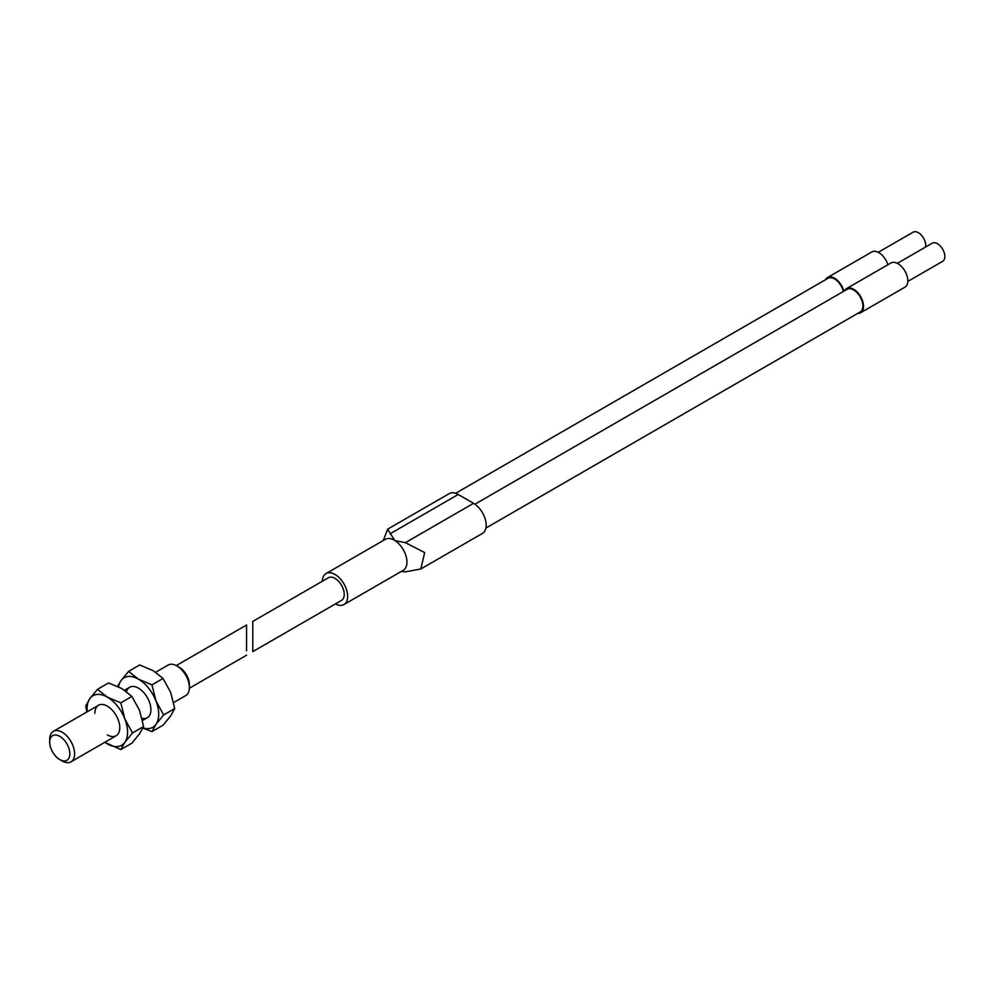 <?xml version="1.0" encoding="UTF-8"?>
<svg xmlns="http://www.w3.org/2000/svg" width="994" height="994" viewBox="0 0 994 994"><rect width="100%" height="100%" fill="white"/><g stroke="black" fill="none" stroke-linecap="round" stroke-linejoin="round"><path stroke-width="1.49" d="M455.612 493.297L828.014 278.295A13.071 7.554 60 0 1 834.55 278.941A13.071 7.554 60 0 1 843.359 291.478M878.249 252.314L913.138 232.161A10.462 6.039 60 0 1 918.369 232.683A10.462 6.039 60 0 1 925.638 247.009M825.542 279.724A13.978 8.076 60 0 1 827.555 277.512A13.978 8.076 60 0 1 834.55 278.208A13.978 8.076 60 0 1 843.869 291.192M827.555 277.512L871.837 251.942A13.978 8.076 60 0 1 878.833 252.638A13.978 8.076 60 0 1 887.89 264.727M474.908 504.207L847.112 289.316A13.071 7.554 60 0 1 853.647 289.962A13.071 7.554 60 0 1 862.183 301.493A13.071 7.554 60 0 1 860.183 311.967L485.904 528.062M897.346 263.335L932.235 243.195A10.462 6.039 60 0 1 937.466 243.704A10.462 6.039 60 0 1 944.3 252.923A10.462 6.039 60 0 1 942.697 261.298L907.795 281.451M252.787 625.835L252.787 647.206C252.787 652.859 252.787 652.859 252.787 647.206L252.787 625.835C252.787 620.181 252.787 620.181 252.787 625.835L252.787 621.412L328.455 577.725A13.084 7.554 60 0 1 334.99 578.371A13.084 7.554 60 0 1 343.539 589.902A13.084 7.554 60 0 1 341.538 600.388L252.787 651.629L252.787 647.206M322.354 581.241A17.892 10.325 60 0 1 326.044 573.563A17.892 10.325 60 0 1 334.99 574.445A17.892 10.325 60 0 1 346.682 590.212A17.892 10.325 60 0 1 343.949 604.551A17.892 10.325 60 0 1 335.438 603.917M383.274 540.525L387.623 529.193L394.866 540.55A17.892 10.325 60 0 1 406.099 556.329A17.892 10.325 60 0 1 403.253 570.308L343.949 604.551M844.639 290.745A13.978 8.076 60 0 1 846.652 288.533A13.978 8.076 60 0 1 853.647 289.229A13.978 8.076 60 0 1 862.78 301.542A13.978 8.076 60 0 1 860.63 312.75A13.978 8.076 60 0 1 857.71 313.396M846.652 288.533L890.935 262.975A13.978 8.076 60 0 1 897.93 263.658A13.978 8.076 60 0 1 907.062 275.984A13.978 8.076 60 0 1 904.925 287.179L860.63 312.75M394.866 540.55L405.366 542.674L424.649 552.577L420.822 568.99L482.463 533.405A17.88 10.325 -120 0 0 485.209 519.079A17.88 10.325 -120 0 0 473.529 503.324L458.209 494.478A17.88 10.325 -120 0 0 449.276 493.596L387.623 529.181M420.822 568.99L405.366 571.873L401.228 571.488M326.044 573.563L385.361 539.32A17.892 10.325 60 0 1 393.748 539.891M126.499 691.6A17.606 10.164 60 0 1 138.452 688.146L138.452 688.146A17.606 10.164 60 0 1 150.914 709.716A17.606 10.164 60 0 1 142.03 718.364M128.586 671.372L120.933 680.728A28.615 16.525 60 0 1 138.452 679.163A28.615 16.525 60 0 1 155.983 700.956L151.945 684.866L138.452 679.163L128.586 671.372L139.669 664.974L153.163 670.664L163.041 678.455L170.695 692.47L174.72 708.573L170.695 715.842L163.041 725.198L151.945 731.596L155.983 724.328L163.637 714.972L155.983 700.956A28.615 16.525 60 0 1 155.983 724.328A28.615 16.525 60 0 1 143.012 727.919M118.559 686.817A28.615 16.525 60 0 1 120.933 680.728L117.59 686.369M142.9 728.167L151.945 731.596M151.945 684.866L163.041 678.455M163.637 714.972L174.72 708.573M62.15 760.957L59.764 759.578A14.239 8.213 60 0 1 49.7 742.145A14.239 8.213 60 0 1 59.764 736.343A14.239 8.213 60 0 1 69.829 753.775A14.239 8.213 60 0 1 59.764 759.578L62.15 760.957A17.606 10.164 60 0 0 70.959 761.839L116.124 735.759M49.7 742.145L49.7 739.387A17.606 10.164 60 0 1 53.353 731.336A17.606 10.164 60 0 1 62.15 732.205A17.606 10.164 60 0 1 73.655 747.724A17.606 10.164 60 0 1 70.959 761.839M189.394 687.5L189.394 684.742A14.239 8.213 60 0 0 179.33 667.309L176.944 665.93A17.606 10.164 60 0 1 189.394 687.5A17.606 10.164 60 0 1 185.754 695.564L173.652 702.547M246.562 650.797C246.562 656.45 246.562 656.45 246.562 650.797L246.562 625.002L176.298 665.57M155.685 672.242L168.135 665.061A17.606 10.164 60 0 1 176.944 665.93L179.33 667.309M94.865 713.307A17.606 10.164 60 0 1 107.327 706.125L107.327 706.125A17.606 10.164 60 0 1 119.777 727.695A17.606 10.164 60 0 1 107.327 734.877M97.449 689.351L89.795 698.695A28.615 16.525 60 0 1 107.327 697.129A28.615 16.525 60 0 1 124.846 718.935L120.821 702.833L107.327 697.129L97.449 689.351L108.545 682.94L122.026 688.643L131.904 696.434L139.558 710.449L143.596 726.539L139.558 733.808L131.904 743.164L120.821 749.575L124.846 742.307L132.5 732.951L124.846 718.935A28.615 16.525 60 0 1 124.846 742.307A28.615 16.525 60 0 1 107.327 743.872A28.615 16.525 60 0 1 104.855 742.269M87.236 711.766A28.615 16.525 60 0 1 89.795 698.695L85.77 705.964L86.838 711.99M104.792 742.294L120.821 749.575M120.821 702.833L131.904 696.434M132.5 732.951L143.596 726.539M473.529 503.324L405.366 542.674M458.209 494.478L390.046 533.828M142.527 720.513L147.261 717.78M189.382 688.233L246.562 655.22M53.353 731.336L98.518 705.255M124.561 690.221L129.655 687.276"/></g></svg>
